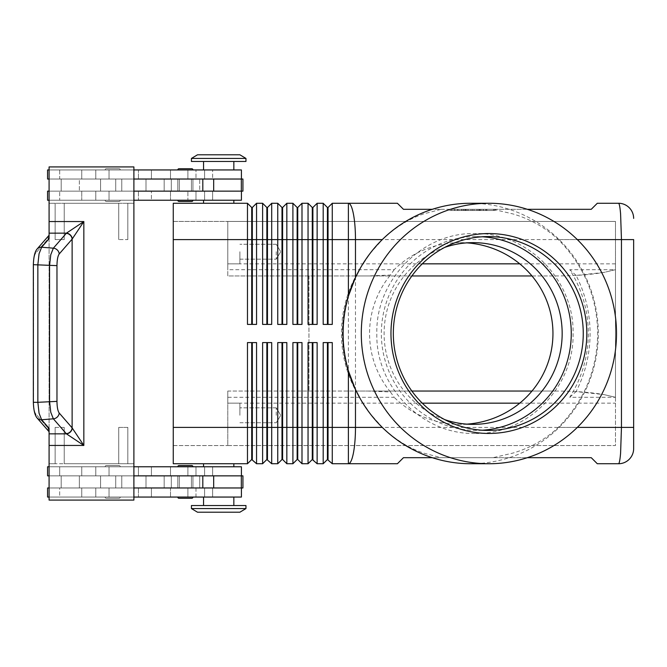<?xml version="1.0" encoding="UTF-8"?>
<svg xmlns="http://www.w3.org/2000/svg" width="667" height="667" viewBox="0 0 667 667"><rect width="100%" height="100%" fill="white"/><g stroke="black" fill="none" stroke-linecap="round" stroke-linejoin="round"><path stroke-width="0.5" stroke-dasharray="3.33 2.5" d="M444.689 419.601A90.862 89.028 -90 0 1 384.109 333.5A90.862 89.028 -90 0 1 444.689 247.399M192.955 466.767A1.209 1.209 0 0 0 191.737 465.558L179.014 465.558A1.209 1.209 0 0 0 177.806 466.767L192.955 466.767L177.806 466.767M179.014 498.274L191.737 498.274A1.209 1.209 0 0 0 192.955 497.057L177.806 497.057L192.955 497.057M241.412 487.969L59.68 487.969L241.412 487.969L241.412 497.057L47.565 497.057L241.412 497.057L195.981 497.057L195.981 487.969L241.412 487.969L49.083 487.969L121.769 487.969L121.769 475.854L61.197 475.854L61.197 487.969L61.197 475.854L222.853 475.854L49.083 475.854L61.197 475.854L61.197 487.969L61.197 475.854L49.083 475.854L241.412 475.854L47.565 475.854L138.428 475.854L49.083 475.854L49.083 487.969L60.439 487.969L59.68 487.969L59.68 497.057L212.64 497.057L195.981 497.057L195.981 487.969L204.594 487.969L204.594 497.057L204.594 487.969L187.902 487.969L187.902 497.057L187.902 487.969L170.51 487.969L170.51 497.057L170.51 487.969L151.426 487.969L151.426 497.057L151.426 487.969L59.68 487.969L59.68 497.057L138.428 497.057L138.428 487.969L138.428 497.057L47.565 497.057L47.565 487.969L84.017 487.969L47.565 487.969L49.083 487.969L49.083 475.854L49.083 487.969L121.769 487.969L121.769 475.854L121.769 487.969L133.892 487.969L133.892 475.854L121.769 475.854L121.769 487.969L222.853 487.969L49.083 487.969L49.083 475.854M241.412 475.854L241.412 466.767L47.565 466.767L241.412 466.767L47.565 466.767L47.565 475.854L242.93 475.854L60.439 475.854L100.567 475.854L100.567 487.969L100.567 475.854L242.93 475.854L242.93 487.969L49.083 487.969M233.842 497.057L233.842 505.536L203.552 505.536L203.552 497.057L233.842 497.057L203.552 497.057M120.26 466.767A1.209 1.209 0 0 0 119.043 465.558L106.328 465.558A1.209 1.209 0 0 0 105.111 466.767L120.26 466.767A1.209 1.209 0 0 0 119.043 465.558L106.328 465.558A1.209 1.209 0 0 0 105.111 466.767L120.26 466.767M119.043 498.274A1.209 1.209 0 0 0 120.26 497.057L105.111 497.057A1.209 1.209 0 0 0 106.328 498.274L119.043 498.274A1.209 1.209 0 0 0 120.26 497.057L105.111 497.057A1.209 1.209 0 0 0 106.328 498.274L119.043 498.274M192.955 200.233A1.209 1.209 0 0 1 191.737 201.442L179.014 201.442A1.209 1.209 0 0 1 177.806 200.233L192.955 200.233L177.806 200.233M191.737 168.726L179.014 168.726L191.737 168.726A1.209 1.209 0 0 1 192.955 169.943L177.806 169.943L192.955 169.943M241.412 179.031L195.981 179.031L195.981 169.943L195.981 179.031L212.64 179.031L212.64 169.943L212.64 179.031L59.68 179.031L59.68 169.943L81.749 169.943L81.749 179.031L81.749 169.943L95.798 169.943L95.798 179.031L95.798 169.943L138.428 169.943L138.428 179.031L138.428 169.943L109.029 169.943L109.029 179.031L109.029 169.943L47.565 169.943L47.565 179.031L84.017 179.031L79.365 179.031L79.365 191.146L79.365 179.031L146.006 179.031L59.68 179.031L241.412 179.031L49.083 179.031L61.197 179.031L61.197 191.146L121.769 191.146L121.769 179.031L61.197 179.031L121.769 179.031L121.769 191.146L61.197 191.146L61.197 179.031L61.197 191.146L49.083 191.146L241.412 191.146L47.565 191.146L241.412 191.146L49.083 191.146L61.197 191.146L61.197 179.031L49.083 179.031L49.083 191.146L49.083 179.031L60.439 179.031L47.565 179.031L138.428 179.031L59.68 179.031L59.68 169.943L241.412 169.943L47.565 169.943L241.412 169.943L241.412 179.031L49.083 179.031L49.083 191.146L146.006 191.146L47.565 191.146L47.565 200.233L241.412 200.233L59.68 200.233L59.68 191.146L59.68 200.233L138.428 200.233L47.565 200.233L109.029 200.233L109.029 191.146L109.029 200.233L138.428 200.233L138.428 191.146L138.428 200.233L95.798 200.233L95.798 191.146L95.798 200.233L81.749 200.233L81.749 191.146L81.749 200.233L59.68 200.233L151.426 200.233L151.426 191.146L151.426 200.233L170.51 200.233L170.51 191.146L170.51 200.233L187.902 200.233L187.902 191.146L187.902 200.233L212.64 200.233L204.594 200.233L204.594 191.146L204.594 200.233L195.981 200.233L195.981 191.146L195.981 200.233L241.412 200.233L241.412 191.146M233.842 169.943L218.693 169.943L233.842 169.943L233.842 161.464L203.552 161.464L203.552 169.943L233.842 169.943L203.552 169.943M203.552 161.464L233.842 161.464M120.26 200.233A1.209 1.209 0 0 1 119.043 201.442L106.328 201.442A1.209 1.209 0 0 1 105.111 200.233L120.26 200.233A1.209 1.209 0 0 1 119.043 201.442L106.328 201.442A1.209 1.209 0 0 1 105.111 200.233L120.26 200.233M119.043 168.726A1.209 1.209 0 0 1 120.26 169.943L105.111 169.943A1.209 1.209 0 0 1 106.328 168.726L119.043 168.726A1.209 1.209 0 0 1 120.26 169.943L105.111 169.943A1.209 1.209 0 0 1 106.328 168.726L119.043 168.726M327.43 342.588L323.195 342.588L327.43 342.588L327.43 459.505L323.195 463.74L323.195 342.588L332.274 342.588L328.039 342.588L332.274 342.588L332.274 427.397L348.382 427.397L348.382 463.74L397.399 463.74L403.46 457.687L591.245 457.687L597.307 463.74L618.509 463.74C619.318 463.582 620.01 460.03 620.593 453.093L621.461 427.397L621.461 239.603L620.593 213.907C620.01 206.97 619.318 203.418 618.509 203.26L597.307 203.26L591.245 209.313L403.46 209.313L397.399 203.26L348.382 203.26L348.382 239.603L332.274 239.603L332.274 324.412L323.195 324.412L323.195 203.26L327.43 207.495L327.43 324.412L323.195 324.412L328.039 324.412L328.039 207.495L332.274 203.26L332.274 239.603L317.133 239.603L317.133 324.412L308.046 324.412L308.046 203.26L312.289 207.495L312.289 324.412L308.046 324.412L312.89 324.412L312.89 207.495L317.133 203.26L317.133 239.603L301.993 239.603L301.993 324.412L292.905 324.412L292.905 203.26L297.14 207.495L297.14 324.412L292.905 324.412L297.749 324.412L297.749 207.495L301.993 203.26L301.993 239.603L286.843 239.603L286.843 324.412L277.755 324.412L277.755 203.26L281.999 207.495L281.999 324.412L277.755 324.412L282.608 324.412L282.608 207.495L286.843 203.26L286.843 239.603L271.702 239.603L271.702 324.412L262.615 324.412L262.615 203.26L266.858 207.495L266.858 324.412L262.615 324.412L267.459 324.412L267.459 207.495L271.702 203.26L271.702 239.603L256.553 239.603L256.553 324.412L247.474 324.412L247.474 203.26L251.709 207.495L251.709 324.412L247.474 324.412L252.318 324.412L252.318 207.495L256.553 203.26L256.553 239.603L173.262 239.603L173.262 427.397L173.262 221.436L227.78 221.436L227.78 269.701L394.172 269.701A92.746 90.862 180 0 1 460.205 242.638A92.746 90.862 180 0 1 466.8 242.863M432.249 457.687L441.162 457.687L423.603 453.093C408.729 448.032 394.997 439.461 382.416 427.397L370.452 413.99L360.43 399.024M422.269 263.84L227.78 263.84L227.78 221.436L615.474 221.436L173.262 221.436L173.262 239.603L173.262 203.26L247.474 203.26M256.553 203.26L262.615 203.26M271.702 203.26L277.755 203.26M286.843 203.26L292.905 203.26M301.993 203.26L308.046 203.26M332.274 203.26L348.382 203.26A36.343 7.095 90 0 1 353.402 213.907A36.343 7.095 90 0 1 355.478 239.603L348.382 239.603L348.382 427.397L633.65 427.397M317.133 203.26L323.195 203.26M394.172 269.701L390.428 275.037L367.834 275.955L227.78 275.955L227.78 239.603L173.262 239.603L173.262 463.74L247.474 463.74L247.474 342.588L256.553 342.588L252.318 342.588L252.318 459.505L256.553 463.74L262.615 463.74L262.615 342.588L271.702 342.588L271.702 463.74L277.755 463.74L277.755 342.588L286.843 342.588L282.608 342.588L282.608 459.505L286.843 463.74L292.905 463.74L292.905 342.588L301.993 342.588L297.749 342.588L297.749 459.505L301.993 463.74L308.046 463.74L308.046 342.588L317.133 342.588L312.89 342.588L312.89 459.505L317.133 463.74L323.195 463.74M247.474 463.74L251.709 459.505L251.709 342.588L256.553 342.588L256.553 463.74M308.046 463.74L312.289 459.505L312.289 342.588L317.133 342.588L317.133 463.74M633.65 239.603L355.478 239.603L355.478 427.397A36.343 7.095 90 0 1 353.402 453.093A36.343 7.095 90 0 1 348.382 463.74L332.274 463.74L332.274 427.397L328.039 427.397L328.039 459.505L332.274 463.74M292.905 463.74L297.14 459.505L297.14 342.588L301.993 342.588L301.993 463.74M277.755 463.74L281.999 459.505L281.999 342.588L286.843 342.588L286.843 463.74M262.615 463.74L266.858 459.505L266.858 342.588L271.702 342.588L267.459 342.588L267.459 459.505L271.702 463.74M245.956 158.429L191.437 158.429L245.956 158.429L191.437 158.429L191.437 161.464L245.956 161.464L191.437 161.464L245.956 161.464L245.956 158.429M239.895 154.794L197.49 154.794M203.552 203.26L233.842 203.26L233.842 200.233L203.552 200.233L233.842 200.233L203.552 200.233L203.552 203.26L233.842 203.26M203.552 200.233L233.842 200.233M203.552 466.767L218.693 466.767L203.552 466.767L203.552 463.74L233.842 463.74L233.842 466.767L203.552 466.767L233.842 466.767M245.956 508.571L239.895 512.206L197.49 512.206L191.437 508.571L191.437 505.536L245.956 505.536L245.956 508.571L191.437 508.571M245.956 505.536L191.437 505.536L245.956 505.536M203.552 463.74L233.842 463.74M356.053 275.955C346.99 294.03 342.413 313.215 342.321 333.5C342.413 353.785 346.99 372.97 356.053 391.045L355.911 391.045A119.56 117.142 -90 0 1 341.446 333.5A119.56 117.142 -90 0 1 355.911 275.955L411.881 275.955M531.983 275.955L555.878 275.955C574.562 275.896 590.612 274.712 604.044 272.403L615.474 269.701L615.474 397.299L569.751 397.299A123.645 121.069 0 0 0 588.311 333.5A123.645 121.069 0 0 0 569.751 269.701L615.474 269.701L615.474 445.564L227.78 445.564L227.78 391.045L227.78 394.597L227.78 391.045L367.834 391.045L390.428 391.963L394.172 397.299L227.78 397.299L227.78 445.564L615.474 445.564L615.474 397.299L604.044 394.597L615.474 397.299M531.983 391.045L555.878 391.045C574.562 391.104 590.612 392.288 604.044 394.597L576.088 391.596C585.334 373.37 590.003 354.002 590.095 333.5C590.003 312.998 585.334 293.63 576.088 275.404L604.044 272.403L615.474 269.701L615.474 221.436L615.474 269.701M411.881 391.045L227.78 391.045L227.78 445.564L227.78 403.16L422.269 403.16M276.246 251.717L276.246 259.171L276.246 251.717M239.895 251.717L239.895 263.84L239.895 251.717M276.246 415.283L276.246 407.829L276.246 415.283M239.895 415.283L239.895 403.16L239.895 415.283M106.328 201.442L119.043 201.442L106.328 201.442M203.552 505.536L233.842 505.536M56.97 401.367C57.062 407.17 57.804 411.055 59.205 413.023L72.128 427.872L83.842 445.448L66.458 433.858L53.352 418.818L50.767 412.264L49.558 401.367L49.558 265.633L50.767 254.736L53.352 248.182A6.061 5.611 -139 0 1 57.345 250.025A6.061 5.611 -139 0 1 59.205 253.977C57.804 255.945 57.062 259.83 56.97 265.633L56.97 401.367L33.35 402.318L33.35 264.682L37.852 264.682L37.852 402.318L39.053 413.215L41.637 419.768A6.061 5.611 -41 0 1 37.335 418.234A6.061 5.611 -41 0 1 37.094 417.976A6.061 5.611 -41 0 1 37.069 417.951A6.061 5.611 -41 0 1 35.785 413.974A6.061 5.611 -41 0 0 36.918 417.767M59.205 413.023A6.061 5.611 -41 0 1 57.345 416.975A6.061 5.611 -41 0 1 53.352 418.818L41.637 419.768L49.083 428.314L49.083 500.083L133.892 500.083L133.892 166.917L133.892 500.083L49.083 500.083L133.892 500.083L133.892 463.74L64.224 463.74L64.224 427.397L64.224 463.74L118.743 463.74L64.224 463.74L64.224 427.397L55.136 427.397L55.136 463.74L49.083 463.74L49.083 203.26L64.224 203.26L49.083 203.26L49.083 166.917L133.892 166.917L133.892 463.74L118.743 463.74L118.743 427.397L127.831 427.397L127.831 463.74L127.831 427.397L118.743 427.397L118.743 463.74L118.743 427.397L118.743 463.74L55.136 463.74L55.136 427.397L55.136 463.74L49.083 463.74L49.083 203.26L55.136 203.26L55.136 239.603L55.136 203.26L55.136 239.603L64.224 239.603L64.224 203.26L133.892 203.26L127.831 203.26L127.831 239.603L118.743 239.603L118.743 203.26L64.224 203.26L64.224 239.603L55.136 239.603L55.136 203.26L49.083 203.26L49.083 166.917L133.892 166.917L49.083 166.917L49.083 238.686L41.637 247.232L53.352 248.182L66.458 233.142L83.842 221.552L72.128 239.128L59.205 253.977M66.275 233.333A6.061 5.611 -139 0 1 70.268 235.176A6.061 5.611 -139 0 1 72.128 239.128L72.128 427.872A6.061 5.611 -41 0 1 70.268 431.824A6.061 5.611 -41 0 1 66.275 433.667M36.918 249.233A6.061 5.611 -139 0 0 35.785 253.026A6.061 5.611 -139 0 1 37.069 249.049A6.061 5.611 -139 0 1 37.094 249.024A6.061 5.611 -139 0 1 37.335 248.766A6.061 5.611 -139 0 1 41.637 247.232L39.053 253.785L37.852 264.682L56.97 265.633M49.083 428.314L49.083 237.244L49.083 429.756L48.057 428.072A6.061 5.611 -41 0 0 49.083 431.724L49.083 431.724A6.061 5.611 -41 0 1 48.057 428.072L49.083 429.756L49.083 431.724L49.083 428.314M49.083 238.686L49.083 235.276A6.061 5.611 -139 0 0 48.057 238.928A6.061 5.611 -139 0 1 49.083 235.276L49.083 237.244L48.057 238.928L35.785 253.026C34.384 254.994 33.642 258.879 33.55 264.682L33.55 402.318C33.642 408.121 34.384 412.006 35.785 413.974L48.057 428.072L35.785 413.974C34.384 412.006 33.642 408.121 33.55 402.318L33.55 264.682C33.642 258.879 34.384 254.994 35.785 253.026L48.057 238.928L49.083 237.244L49.083 235.251L49.083 238.686M576.088 275.404L569.751 269.701M527.364 209.313L493.055 209.313L512.865 213.907C530.148 218.959 545.298 227.522 558.321 239.603C583.95 265.449 597.082 296.748 597.707 333.5C597.082 370.252 583.95 401.551 558.321 427.397C545.298 439.478 530.148 448.041 512.865 453.093L493.055 457.687L527.364 457.687M360.43 267.976L370.452 253.01L382.416 239.603C394.997 227.539 408.729 218.968 423.603 213.907L441.162 209.313L432.249 209.313M470.71 203.26A130.24 127.605 -90 0 1 598.316 333.5A130.24 127.605 -90 0 1 470.71 463.74M482.299 430.232A96.923 94.964 -90 0 1 476.313 430.423A96.923 94.964 -90 0 1 381.349 333.5A96.923 94.964 -90 0 1 476.313 236.577A96.923 94.964 -90 0 1 482.299 236.768M441.162 209.313L493.055 209.313M569.751 397.299L576.088 391.596M466.8 424.137A92.746 90.862 180 0 1 460.205 424.362A92.746 90.862 180 0 1 394.172 397.299M390.428 391.963A90.862 89.028 -90 0 1 369.56 333.5A90.862 89.028 -90 0 1 390.428 275.037M227.78 397.299L227.78 403.16L239.895 403.16L227.78 403.16M173.262 445.564L227.78 445.564L173.262 445.564M227.78 263.84L239.895 263.84L227.78 263.84L227.78 269.701M355.911 391.045L367.834 391.045M367.834 275.955L355.911 275.955M493.055 457.687L441.162 457.687M449.808 209.313L495.222 209.313L449.808 209.313L449.808 210.53L495.222 210.53L449.808 210.53M49.083 233.142L66.458 233.142A6.061 5.561 -135 0 1 72.253 238.928M72.253 428.072A6.061 5.561 -45 0 1 66.458 433.858L49.083 433.858M55.136 427.397L64.224 427.397L64.224 463.74L49.083 463.74L49.083 500.083L49.083 463.74L55.136 463.74L55.136 427.397M118.743 203.26L118.743 239.603L118.743 203.26L64.224 203.26L64.224 239.603L64.224 203.26L118.743 203.26L118.743 239.603L127.831 239.603L127.831 203.26L127.831 239.603L127.831 203.26L118.743 203.26M213.673 179.031L60.439 179.031L100.567 179.031L100.567 191.146L115.716 191.146L100.567 191.146L100.567 179.031L100.567 191.146L100.567 179.031L115.716 179.031L115.716 191.146L164.174 191.146L115.716 191.146L115.716 179.031L164.174 179.031L164.174 191.146L171.294 191.146L164.174 191.146L164.174 179.031L171.294 179.031L171.294 191.146L199.708 191.146L171.294 191.146L171.294 179.031L199.708 179.031L199.708 191.146L242.93 191.146L199.708 191.146L199.708 179.031L242.93 179.031L242.93 191.146L121.769 191.146L133.892 191.146L133.892 179.031L213.673 179.031L213.673 191.146M133.892 179.031L121.769 179.031L121.769 191.146L121.769 179.031L133.892 179.031L133.892 191.146M133.892 203.26L127.831 203.26L133.892 203.26M127.831 463.74L127.831 427.397L127.831 463.74M105.111 497.057L120.26 497.057L105.111 497.057M133.892 497.057L49.083 497.057M59.68 466.767L59.68 475.854L59.68 466.767M49.083 466.767L133.892 466.767M116.717 169.943L105.111 169.943L116.717 169.943M179.014 201.442L191.737 201.442M133.892 169.943L49.083 169.943M49.083 200.233L133.892 200.233M555.878 391.045L356.053 391.045M173.262 239.603L227.78 239.603L227.78 221.436L227.78 275.955L555.878 275.955M308.954 275.955L308.954 391.045L308.954 275.955M197.49 512.206L239.895 512.206L197.49 512.206M328.039 342.588L328.039 427.397L173.262 427.397M327.43 459.505L328.039 459.505M312.289 459.505L312.89 459.505M312.289 342.588L312.89 342.588M297.14 459.505L297.749 459.505M297.14 342.588L297.749 342.588M281.999 459.505L282.608 459.505M281.999 342.588L282.608 342.588M266.858 459.505L267.459 459.505M266.858 342.588L267.459 342.588M251.709 459.505L252.318 459.505M251.709 342.588L252.318 342.588M332.274 324.412L328.039 324.412L332.274 324.412M317.133 324.412L312.89 324.412L317.133 324.412M301.993 324.412L297.749 324.412L301.993 324.412M286.843 324.412L282.608 324.412L286.843 324.412M271.702 324.412L267.459 324.412L271.702 324.412M327.43 207.495L328.039 207.495M327.43 324.412L328.039 324.412M312.289 207.495L312.89 207.495M312.289 324.412L312.89 324.412M297.14 207.495L297.749 207.495M297.14 324.412L297.749 324.412M281.999 207.495L282.608 207.495M281.999 324.412L282.608 324.412M266.858 207.495L267.459 207.495M266.858 324.412L267.459 324.412M256.553 324.412L252.318 324.412L256.553 324.412M251.709 207.495L252.318 207.495M251.709 324.412L252.318 324.412M465.708 209.313L483.458 209.313L471.002 209.313L471.002 210.53L483.458 210.53L461.572 210.53L471.002 210.53L471.002 209.313L465.708 209.313L465.708 210.53M474.029 209.313L474.029 210.53L474.029 209.313M479.323 209.313L479.323 210.53M478.514 209.313L464.999 209.313L478.514 209.313L478.514 210.53L466.516 210.53L478.514 210.53L478.514 209.313M474.787 209.313L466.516 209.313L466.516 210.53L486.952 210.53L464.999 210.53L466.516 210.53L466.516 209.313L485.434 209.313L458.079 209.313L480.874 209.313L480.874 210.53L474.787 210.53L480.874 210.53L480.874 209.313L474.787 209.313L474.787 210.53M493.472 209.313L472.511 209.313L493.472 209.313L493.472 210.53M451.559 209.313L472.511 209.313L472.511 210.53L472.511 209.313L472.511 210.53L472.511 209.313L451.559 209.313L451.559 210.53M495.222 209.313L495.222 210.53M463.965 209.313L481.941 209.313L463.965 209.313L463.965 210.53L483.458 210.53L463.965 210.53M481.941 209.313L483.458 209.313L481.941 209.313L481.941 210.53M486.343 209.313L479.856 209.313L486.343 209.313L486.343 210.53L486.343 209.313M459.596 210.53L458.079 210.53L459.596 210.53L459.596 209.313L459.596 210.53M479.856 209.313L479.856 210.53M466.516 209.313L464.999 209.313L466.516 209.313L466.516 210.53L466.516 209.313M49.083 179.031L49.083 191.146M240.929 487.969L222.853 487.969L240.929 487.969M112.69 487.969L146.006 487.969L112.69 487.969M133.892 487.969L133.892 475.854M100.567 487.969L100.567 475.854L100.567 487.969M185.376 475.854L192.955 475.854L185.376 475.854M185.376 487.969L192.955 487.969L185.376 487.969M185.376 191.146L192.955 191.146L185.376 191.146M185.376 179.031L192.955 179.031L185.376 179.031M49.083 221.552L83.842 221.552L83.842 445.448L49.083 445.448M95.798 487.969L95.798 497.057L95.798 487.969M109.029 466.767L109.029 475.854L109.029 466.767M204.594 466.767L204.594 475.854L204.594 466.767M204.594 179.031L204.594 169.943L204.594 179.031M95.798 466.767L95.798 475.854L95.798 466.767M109.029 487.969L109.029 497.057L109.029 487.969M558.321 239.603L577.33 239.603M577.33 427.397L558.321 427.397M199.708 487.969L199.708 475.854L199.708 487.969M171.294 487.969L171.294 475.854L171.294 487.969M164.174 487.969L164.174 475.854L164.174 487.969M115.716 487.969L115.716 475.854L115.716 487.969M81.749 487.969L81.749 497.057L81.749 487.969M81.749 466.767L81.749 475.854L81.749 466.767M151.426 466.767L151.426 475.854L151.426 466.767M170.51 466.767L170.51 475.854L170.51 466.767M187.902 466.767L187.902 475.854L187.902 466.767M151.426 179.031L151.426 169.943L151.426 179.031M170.51 179.031L170.51 169.943L170.51 179.031M187.902 179.031L187.902 169.943L187.902 179.031M519.751 403.16L615.474 403.16M615.474 263.84L519.751 263.84M467.892 209.313L467.892 210.53M465.266 209.313L465.266 210.53M461.772 209.313L461.772 210.53L461.772 209.313M463.09 209.313L463.09 210.53L463.09 209.313M477.138 209.313L477.138 210.53M479.765 209.313L479.765 210.53M483.258 209.313L483.258 210.53M457.412 209.313L457.412 210.53M454.786 209.313L454.786 210.53M485.434 209.313L485.434 210.53L485.434 209.313M241.329 179.031L241.329 191.146M202.818 179.031L202.818 191.146M241.329 487.969L241.329 475.854M213.673 487.969L213.673 475.854M202.818 487.969L202.818 475.854M474.954 433.45C422.478 434.834 375.471 386.835 376.838 333.5C375.471 280.165 422.478 232.166 474.954 233.55C527.43 232.166 574.437 280.165 573.07 333.5C574.437 386.835 527.43 434.834 474.954 433.45M79.365 487.969L79.365 475.854L79.365 487.969M138.428 466.767L138.428 475.854L138.428 466.767M195.981 466.767L195.981 475.854L195.981 466.767M146.006 179.031L146.006 191.146L146.006 179.031M276.246 244.272L239.895 244.272L276.246 244.272L280.724 251.717L276.246 259.171L280.724 251.717L276.246 244.272M239.895 239.603L227.78 239.603L239.895 239.603M276.246 407.829L239.895 407.829L276.246 407.829L280.724 415.283L276.246 422.728L280.724 415.283L276.246 407.829M146.006 487.969L146.006 475.854L146.006 487.969M488.294 430.423L476.313 430.423M473.136 424.362L460.205 424.362M460.205 242.638L473.136 242.638M476.313 236.577L488.294 236.577M37.094 249.024C34.859 251.642 33.608 256.862 33.358 264.682M37.094 417.976C34.859 415.358 33.608 410.138 33.358 402.318M49.083 235.251L37.069 249.049M37.069 417.951L49.083 431.749M212.64 497.057L212.64 487.969L212.64 497.057M212.64 475.854L212.64 466.767L212.64 475.854M212.64 191.146L212.64 200.233L212.64 191.146M239.895 259.171L276.246 259.171L239.895 259.171M239.895 422.728L276.246 422.728L239.895 422.728M468.092 209.313L468.092 210.53M461.572 209.313L461.572 210.53M476.938 209.313L476.938 210.53M483.458 209.313L483.458 210.53L483.458 209.313M480.023 209.313L480.023 210.53M464.999 209.313L464.999 210.53L464.999 209.313M454.586 209.313L454.586 210.53M486.952 209.313L486.952 210.53L486.952 209.313M458.079 209.313L458.079 210.53M177.806 475.854L177.806 487.969L177.806 475.854M179.323 487.969L179.323 475.854L179.323 487.969M191.437 487.969L191.437 475.854L191.437 487.969M192.955 487.969L192.955 475.854L192.955 487.969M192.955 191.146L192.955 179.031L192.955 191.146M191.437 179.031L191.437 191.146L191.437 179.031M179.323 191.146L179.323 179.031L179.323 191.146M177.806 179.031L177.806 191.146L177.806 179.031"/><path stroke-width="1" d="M444.689 247.399A90.862 89.028 -90 0 1 473.136 242.638A90.862 89.028 -90 0 1 562.164 333.5A90.862 89.028 -90 0 1 473.136 424.362A90.862 89.028 -90 0 1 444.689 419.601M192.955 466.767A1.209 1.209 0 0 0 191.737 465.558L179.014 465.558A1.209 1.209 0 0 0 177.806 466.767M179.014 498.274A1.209 1.209 0 0 1 177.806 497.057A1.209 1.209 0 0 0 179.014 498.274L191.737 498.274A1.209 1.209 0 0 0 192.955 497.057M179.014 201.442L191.737 201.442L179.014 201.442A1.209 1.209 0 0 1 177.806 200.233M191.737 168.726L179.014 168.726A1.209 1.209 0 0 0 177.806 169.943A1.209 1.209 0 0 1 179.014 168.726L191.737 168.726A1.209 1.209 0 0 1 192.955 169.943M527.364 209.313L591.245 209.313L597.307 203.26L618.509 203.26A15.141 15.141 0 0 1 629.214 207.695A15.141 15.141 0 0 0 618.509 203.26C619.318 203.418 620.01 206.97 620.593 213.907L621.461 239.603L633.65 239.603L633.65 427.397L633.65 239.603M577.33 239.603L621.461 239.603L621.461 427.397L620.593 453.093C620.01 460.03 619.318 463.582 618.509 463.74A15.141 15.141 0 0 0 629.214 459.305A15.141 15.141 0 0 1 618.509 463.74L597.307 463.74L591.245 457.687L527.364 457.687M488.903 463.74L470.71 463.74A130.24 127.605 -90 0 1 360.58 399.283L355.478 389.495L348.382 370.827A137.018 134.159 0 0 1 342.98 333.5A137.018 134.159 0 0 1 348.382 296.173L355.478 277.505L360.58 267.717A130.24 127.605 -90 0 1 470.71 203.26L488.903 203.26A130.24 127.605 -90 0 1 616.5 333.5A130.24 127.605 -90 0 1 488.903 463.74A130.24 127.605 -90 0 1 361.297 333.5A130.24 127.605 -90 0 1 488.903 203.26M327.43 342.588L327.43 459.505L332.274 463.74L397.399 463.74L403.46 457.687L432.249 457.687M251.709 324.412L251.709 207.495L252.318 207.495L252.318 324.412M173.262 427.397L173.262 463.74L247.474 463.74L251.709 459.505L256.553 463.74L256.553 342.588L247.474 342.588L247.474 427.397L173.262 427.397L173.262 203.26L247.474 203.26L247.474 324.412L256.553 324.412L256.553 203.26L262.615 203.26L262.615 324.412L271.702 324.412L271.702 203.26L277.755 203.26L277.755 324.412L286.843 324.412L286.843 203.26L292.905 203.26L292.905 324.412L301.993 324.412L301.993 203.26L308.046 203.26L308.046 324.412L317.133 324.412L317.133 203.26L323.195 203.26L323.195 324.412L332.274 324.412L332.274 203.26L348.382 203.26A36.343 7.095 90 0 1 353.402 213.907A36.343 7.095 90 0 1 355.478 239.603L382.283 239.603M247.474 203.26L251.709 207.495M266.858 324.412L266.858 207.495L267.459 207.495L267.459 324.412M262.615 203.26L266.858 207.495M281.999 324.412L281.999 207.495L282.608 207.495L282.608 324.412M277.755 203.26L281.999 207.495M297.14 324.412L297.14 207.495L297.749 207.495L297.749 324.412M292.905 203.26L297.14 207.495M312.289 324.412L312.289 207.495L312.89 207.495L312.89 324.412M308.046 203.26L312.289 207.495M327.43 324.412L327.43 207.495L328.039 207.495L328.039 324.412M323.195 203.26L327.43 207.495M252.318 459.505L252.318 342.588M251.709 342.588L251.709 427.397L247.474 427.397L247.474 463.74M266.858 342.588L266.858 459.505L271.702 463.74L271.702 342.588L262.615 342.588L262.615 427.397L251.709 427.397L251.709 459.505M312.289 342.588L312.289 459.505L317.133 463.74L317.133 342.588L308.046 342.588L308.046 463.74L301.993 463.74L301.993 342.588L292.905 342.588L292.905 463.74L286.843 463.74L286.843 342.588L277.755 342.588L277.755 463.74L271.702 463.74M317.133 463.74L323.195 463.74L323.195 427.397L312.89 427.397L312.89 342.588M332.274 463.74L332.274 342.588L323.195 342.588L323.195 427.397L328.039 427.397L328.039 342.588M256.553 463.74L262.615 463.74L262.615 427.397L267.459 427.397L267.459 342.588M267.459 459.505L267.459 427.397L281.999 427.397L281.999 459.505L277.755 463.74M281.999 459.505L282.608 459.505L282.608 342.588M282.608 459.505L286.843 463.74M297.14 342.588L297.14 459.505L297.749 459.505L297.749 342.588M297.749 459.505L301.993 463.74M312.89 459.505L312.89 427.397L281.999 427.397L281.999 342.588M328.039 459.505L328.039 427.397L348.382 427.397L348.382 370.827M245.956 158.429L239.895 154.794L245.956 158.429L245.956 161.464L191.437 161.464L191.437 158.429L245.956 158.429M197.49 154.794L191.437 158.429L197.49 154.794L239.895 154.794M233.842 203.26L233.842 200.233M203.552 200.233L203.552 203.26M245.956 508.571L239.895 512.206L197.49 512.206L191.437 508.571L245.956 508.571L245.956 505.536L191.437 505.536L191.437 508.571M233.842 463.74L233.842 466.767M203.552 466.767L203.552 463.74M411.881 275.955L531.983 275.955M531.983 391.045L411.881 391.045M233.842 169.943L233.842 161.464M203.552 161.464L203.552 169.943M241.412 179.031L241.412 169.943L133.892 169.943M192.955 200.233A1.209 1.209 0 0 1 191.737 201.442M233.842 497.057L233.842 505.536M203.552 505.536L203.552 497.057M133.892 466.767L241.412 466.767L241.412 475.854M56.97 265.633L33.35 264.682L33.35 402.318L37.852 402.318L37.852 264.682L39.053 253.785L41.637 247.232L49.083 238.686L49.083 233.142L66.458 233.142L53.352 248.182L50.767 254.736L49.558 265.633L49.558 401.367L50.767 412.264L53.352 418.818L66.458 433.858L83.842 445.448L72.128 427.872L59.205 413.023C57.804 411.055 57.062 407.17 56.97 401.367L56.97 265.633C57.062 259.83 57.804 255.945 59.205 253.977L72.128 239.128L83.842 221.552L66.458 233.142A6.061 5.561 45 0 1 72.253 238.928M49.083 233.142L49.083 166.917L133.892 166.917L133.892 500.083L49.083 500.083L49.083 428.314L41.637 419.768L39.053 413.215L37.852 402.318L56.97 401.367M66.275 433.667A6.061 5.611 -41 0 0 70.268 431.824A6.061 5.611 -41 0 0 72.128 427.872L72.128 239.128A6.061 5.611 41 0 0 70.268 235.176A6.061 5.611 41 0 0 66.275 233.333M432.249 209.313L403.46 209.313L397.399 203.26L348.382 203.26L348.382 239.603L355.478 239.603L355.478 277.505M360.58 399.283A130.24 127.605 -90 0 1 343.105 333.5A130.24 127.605 -90 0 1 360.58 267.717M586.827 333.5A99.95 97.932 -90 0 1 488.903 433.45A99.95 97.932 -90 0 1 390.97 333.5A99.95 97.932 -90 0 1 488.903 233.55A99.95 97.932 -90 0 1 586.827 333.5M583.258 333.5A96.923 94.964 -90 0 1 488.294 430.423A96.923 94.964 -90 0 1 393.33 333.5A96.923 94.964 -90 0 1 488.294 236.577A96.923 94.964 -90 0 1 583.258 333.5M482.299 236.768A96.923 94.964 -90 0 1 571.269 333.5A96.923 94.964 -90 0 1 482.299 430.232M466.8 242.863A92.746 90.862 180 0 1 552.951 333.5A92.746 90.862 180 0 1 466.8 424.137M49.083 433.858L66.458 433.858A6.061 5.561 -45 0 0 72.253 428.072M133.892 487.969L242.93 487.969L242.93 475.854L133.892 475.854M133.892 179.031L242.93 179.031L242.93 191.146L133.892 191.146M191.737 465.558L179.014 465.558L191.737 465.558M49.083 475.854L47.565 475.854L47.565 466.767L49.083 466.767M49.083 487.969L47.565 487.969L47.565 497.057L49.083 497.057M241.412 487.969L241.412 497.057L133.892 497.057M49.083 179.031L47.565 179.031L47.565 169.943L49.083 169.943M49.083 200.233L47.565 200.233L47.565 191.146L49.083 191.146M133.892 200.233L241.412 200.233L241.412 191.146M327.43 459.505L323.195 463.74M312.289 459.505L308.046 463.74M297.14 459.505L292.905 463.74M266.858 459.505L262.615 463.74M328.039 207.495L332.274 203.26M312.89 207.495L317.133 203.26M297.749 207.495L301.993 203.26M282.608 207.495L286.843 203.26M267.459 207.495L271.702 203.26M252.318 207.495L256.553 203.26M629.214 459.305A15.141 15.141 0 0 0 633.65 448.599L633.65 427.397L633.65 448.599A15.141 15.141 0 0 1 629.214 459.305M633.65 218.401A15.141 15.141 0 0 0 629.214 207.695A15.141 15.141 0 0 1 633.65 218.401M49.083 445.448L83.842 445.448L83.842 221.552L49.083 221.552M633.65 427.397L577.33 427.397M173.262 239.603L348.382 239.603L348.382 296.173M382.283 427.397L355.478 427.397A36.343 7.095 90 0 1 353.402 453.093A36.343 7.095 90 0 1 348.382 463.74L348.382 427.397L355.478 427.397L355.478 389.495M59.205 253.977A6.061 5.611 41 0 0 57.345 250.025A6.061 5.611 41 0 0 53.352 248.182L41.637 247.232A6.061 5.611 -139 0 0 37.335 248.766A6.061 5.611 -139 0 0 37.094 249.024A6.061 5.611 -139 0 0 37.069 249.049A6.061 5.611 -139 0 0 36.918 249.233M36.918 417.767A6.061 5.611 -41 0 0 37.069 417.951A6.061 5.611 -41 0 0 37.094 417.976A6.061 5.611 -41 0 0 37.335 418.234A6.061 5.611 -41 0 0 41.637 419.768L53.352 418.818A6.061 5.611 -41 0 0 57.345 416.975A6.061 5.611 -41 0 0 59.205 413.023M202.818 487.969L202.818 475.854M213.673 487.969L213.673 475.854M241.329 487.969L241.329 475.854M202.818 179.031L202.818 191.146M213.673 179.031L213.673 191.146M241.329 179.031L241.329 191.146M422.269 403.16L519.751 403.16M519.751 263.84L422.269 263.84M37.094 249.024C34.859 251.642 33.608 256.862 33.358 264.682M37.094 417.976C34.859 415.358 33.608 410.138 33.358 402.318M37.069 249.049L49.083 235.251M49.083 431.749L37.069 417.951"/></g></svg>
